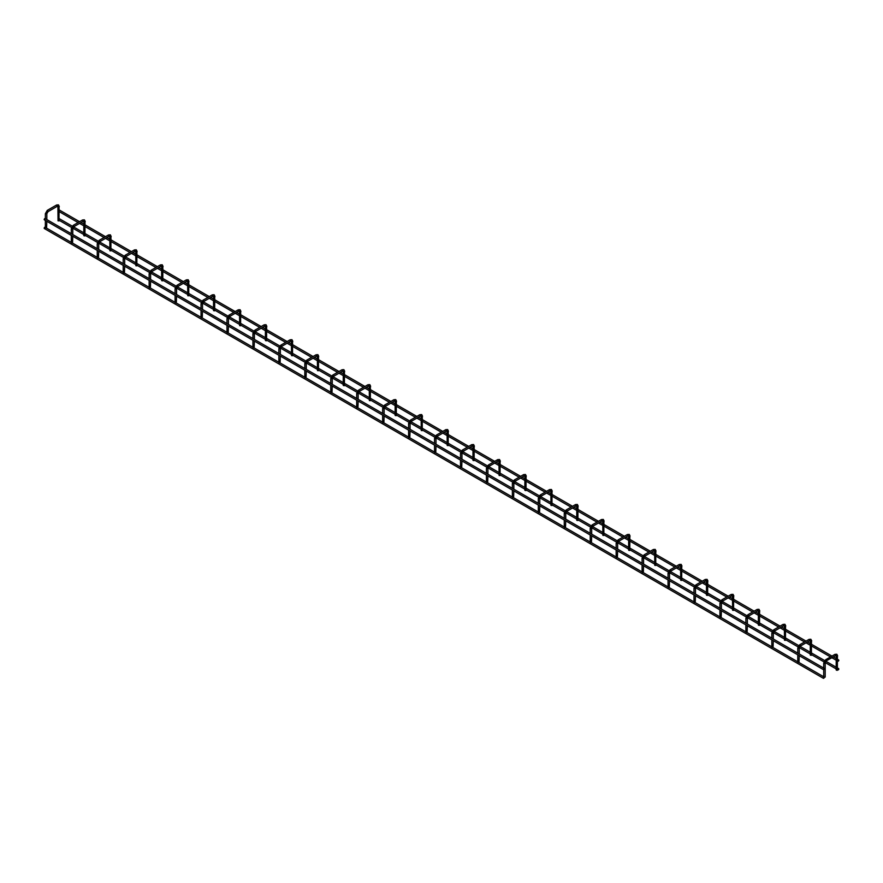 <?xml version="1.0" encoding="UTF-8"?>
<svg xmlns="http://www.w3.org/2000/svg" width="883" height="883" viewBox="0 0 883 883"><rect width="100%" height="100%" fill="white"/><g stroke="black" fill="none" stroke-linecap="round" stroke-linejoin="round"><path stroke-width="1.32" d="M838.066 669.601L838.85 669.148L838.066 669.601M838.85 669.148L837.812 669.601L838.397 669.855M838.85 660.462L837.812 660.914L838.397 661.168M823.541 677.989L824.325 677.537L823.541 677.989M824.325 677.537L823.287 677.989L823.872 678.243M44.669 228.465L44.15 228.156L45.188 227.56M44.603 227.306L44.15 228.156M824.325 668.85L823.287 669.303L823.872 669.557M44.669 219.768L44.15 219.47L45.188 218.874M44.603 218.62L44.15 219.47M823.927 677.57L825.186 677.062L825.186 663.089L823.927 663.387L823.994 662.758M824.093 677.625L824.877 676.93L824.093 677.625M837.426 669.778L836.389 670.142L837.426 669.778M836.256 655.694L836.168 669.877L837.261 670.02L836.477 670.23M837.349 670.318L837.426 655.594M797.989 662.592L799.027 661.753L797.989 662.592M799.236 655.672L799.027 661.753M811.477 654.8L810.439 655.164L811.477 654.8M810.318 640.716L810.23 654.899L811.311 655.043L810.539 655.252M811.4 655.329L811.477 640.616M772.04 647.614L773.078 646.775L772.04 647.614M773.298 640.694L773.078 646.775M785.528 639.822L784.49 640.175L785.528 639.822M784.369 625.738L784.501 640.208M785.373 640.065L784.59 640.274L785.373 640.065M785.462 640.352L785.528 625.639M746.091 632.636L747.128 631.786L746.091 632.636M747.349 625.705L747.128 631.786M759.59 624.844L758.552 625.197L759.59 624.844M758.42 610.76L758.331 624.932L759.424 625.087L758.64 625.285M759.512 625.374L759.59 610.661M720.153 617.647L721.19 616.809L720.153 617.647M721.4 610.727L721.19 616.809M733.641 609.866L732.603 610.219L733.641 609.866M732.482 595.771L732.614 610.252M733.475 610.098L732.702 610.308L733.475 610.098M733.563 610.396L733.641 595.683M694.204 602.67L695.241 601.831L694.204 602.67M695.462 595.749L695.241 601.831M707.702 594.888L706.665 595.241L707.702 594.888M706.532 580.793L706.444 594.976L707.537 595.12L706.753 595.33M707.625 595.418L707.702 580.694M668.265 587.692L669.303 586.853L668.265 587.692M669.513 580.771L669.303 586.853M681.753 579.91L680.716 580.263L681.753 579.91M680.583 565.815L680.727 580.286M681.588 580.142L680.815 580.352L681.588 580.142M681.676 580.44L681.753 565.716M642.316 572.714L643.354 571.875L642.316 572.714M643.564 565.793L643.354 571.875M655.804 564.921L654.767 565.286L655.804 564.921M654.645 550.837L654.778 565.308M655.639 565.164L654.866 565.374L655.639 565.164M655.727 565.462L655.804 550.738M616.367 557.736L617.405 556.897L616.367 557.736M617.625 550.815L617.405 556.897M629.866 549.943L628.828 550.308L629.866 549.943M628.696 535.86L628.608 550.043L629.7 550.186L628.917 550.396M629.789 550.484L629.866 535.76M590.429 542.758L591.467 541.919L590.429 542.758M591.676 535.838L591.467 541.919M603.917 534.966L602.879 535.33L603.917 534.966M602.747 520.882L602.89 535.352M603.751 535.208L602.979 535.418L603.751 535.208M603.84 535.495L603.917 520.782M564.48 527.78L565.517 526.941L564.48 527.78M565.738 520.86L565.517 526.941M577.968 519.988L576.93 520.341L577.968 519.988M576.809 505.904L576.72 520.087L577.813 520.23L577.029 520.44M577.89 520.517L577.968 505.804M538.531 512.802L539.568 511.952L538.531 512.802M539.789 505.871L539.568 511.952M552.03 505.01L550.992 505.363L552.03 505.01M550.86 490.926L550.992 505.396M551.864 505.253L551.08 505.451L551.864 505.253M551.952 505.54L552.03 490.827M512.593 497.813L513.63 496.974L512.593 497.813M513.84 490.893L513.63 496.974M526.08 490.032L525.043 490.385L526.08 490.032M524.921 475.937L524.833 490.12L525.915 490.264L525.142 490.473M526.003 490.562L526.08 475.849M486.643 482.835L487.681 481.997L486.643 482.835M487.902 475.915L487.681 481.997M500.131 475.054L499.094 475.407L500.131 475.054M498.972 460.959L499.105 475.44M499.977 475.286L499.193 475.495L499.977 475.286M500.065 475.584L500.131 460.86M460.694 467.858L461.732 467.019L460.694 467.858M461.952 460.937L461.732 467.019M474.193 460.065L473.156 460.429L474.193 460.065M473.023 445.981L472.935 460.164L474.028 460.308L473.244 460.518M474.116 460.606L474.193 445.882M434.756 452.88L435.794 452.041L434.756 452.88M436.003 445.959L435.794 452.041M448.244 445.087L447.206 445.451L448.244 445.087M447.085 431.003L447.217 445.474M448.078 445.33L447.306 445.54L448.078 445.33M448.167 445.628L448.244 430.904M408.807 437.902L409.844 437.063L408.807 437.902M410.065 430.981L409.844 437.063M422.306 430.109L421.268 430.474L422.306 430.109M421.136 416.025L421.268 430.496M422.14 430.352L421.357 430.562L422.14 430.352M422.229 430.65L422.306 415.926M382.869 422.924L383.906 422.085L382.869 422.924M384.116 416.003L383.906 422.085M396.357 415.131L395.319 415.496L396.357 415.131M395.187 401.048L395.098 415.231L396.191 415.374L395.418 415.584M396.279 415.661L396.357 400.948M356.92 407.946L357.957 407.107L356.92 407.946M358.167 401.025L357.957 407.107M370.407 400.154L369.37 400.507L370.407 400.154M369.249 386.07L369.381 400.54M370.242 400.396L369.469 400.606L370.242 400.396M370.33 400.683L370.407 385.97M330.97 392.968L332.008 392.118L330.97 392.968M332.229 386.037L332.008 392.118M344.469 385.176L343.432 385.529L344.469 385.176M343.299 371.092L343.211 385.264L344.304 385.418L343.52 385.617M344.392 385.705L344.469 370.992M305.032 377.979L306.07 377.14L305.032 377.979M306.28 371.059L306.07 377.14M318.52 370.198L317.483 370.551L318.52 370.198M317.35 356.103L317.494 370.584M318.355 370.43L317.582 370.639L318.355 370.43M318.443 370.728L318.52 356.015M279.083 363.001L280.121 362.162L279.083 363.001M280.341 356.081L280.121 362.162M292.571 355.22L291.533 355.573L292.571 355.22M291.412 341.125L291.545 355.606M292.416 355.452L291.633 355.661L292.416 355.452M292.494 355.75L292.571 341.026M253.134 348.023L254.172 347.185L253.134 348.023M254.392 341.103L254.172 347.185M266.633 340.231L265.595 340.595L266.633 340.231M265.463 326.147L265.375 340.33L266.467 340.474L265.684 340.683M266.556 340.772L266.633 326.048M227.196 333.046L228.233 332.207L227.196 333.046M228.443 326.125L228.233 332.207M240.684 325.253L239.646 325.617L240.684 325.253M239.525 311.169L239.657 325.639M240.518 325.496L239.746 325.706L240.518 325.496M240.606 325.794L240.684 311.07M201.247 318.068L202.284 317.229L201.247 318.068M202.505 311.147L202.284 317.229M214.735 310.275L213.697 310.639L214.735 310.275M213.576 296.191L213.487 310.375L214.58 310.518L213.796 310.728M214.668 310.816L214.735 296.092M175.298 303.09L176.335 302.251L175.298 303.09M176.556 296.169L176.335 302.251M188.796 295.297L187.759 295.662L188.796 295.297M187.626 281.213L187.77 295.684M188.631 295.54L187.847 295.75L188.631 295.54M188.719 295.827L188.796 281.114M149.359 288.112L150.397 287.273L149.359 288.112M150.607 281.191L150.397 287.273M162.847 280.319L161.81 280.673L162.847 280.319M161.688 266.236L161.6 280.408L162.682 280.562L161.909 280.772M162.77 280.849L162.847 266.136M123.41 273.134L124.448 272.284L123.41 273.134M124.669 266.202L124.448 272.284M136.909 265.341L135.872 265.695L136.909 265.341M135.739 251.258L135.872 265.728M136.744 265.573L135.96 265.783L136.744 265.573M136.832 265.871L136.909 251.158M97.472 258.145L98.51 257.306L97.472 258.145M98.719 251.225L98.51 257.306M110.96 250.364L109.922 250.717L110.96 250.364M109.79 236.269L109.933 250.75M110.794 250.595L110.022 250.805L110.794 250.595M110.883 250.893L110.96 236.18M71.523 243.167L72.561 242.328L71.523 243.167M72.77 236.247L72.561 242.328M85.011 235.386L83.973 235.739L85.011 235.386M83.852 221.291L83.764 235.474L84.845 235.618L84.073 235.827M84.934 235.916L85.011 221.192M45.574 228.189L46.611 227.35L45.574 228.189M46.832 221.269L46.611 227.35M59.073 220.397L58.035 220.761L59.073 220.397M57.903 206.313L58.035 220.783M58.907 220.64L58.123 220.849L58.907 220.64M58.995 220.938L59.073 206.214M824.965 662.791L826.378 661.025L826.002 659.789L825.495 660.164M835.351 655.594L835.351 654.402L834.832 654.7M826.002 660.992L835.715 655.628L837.636 655.892L836.819 654.248L834.976 654.358L825.638 659.756L823.718 663.089L823.718 668.111M799.027 647.802L797.989 648.409L798.055 647.769M800.064 646.014L800.064 644.811L799.545 645.186M809.402 640.616L809.402 639.413L808.883 639.722M799.236 653.972L799.236 648.111L800.428 646.047L809.766 640.65L811.698 640.915L810.87 639.27L809.038 639.38L799.7 644.778L797.768 648.111L797.768 653.122M773.078 632.824L772.04 633.431L772.106 632.791M774.115 631.025L774.115 629.833L773.596 630.208M783.453 625.639L783.453 624.436L782.934 624.734M773.298 638.994L773.298 633.122L774.479 631.069L783.828 625.672L785.749 625.937L784.921 624.292L783.089 624.402L773.751 629.8L771.83 633.122L771.83 638.144M747.128 617.846L746.091 618.442L746.157 617.813M748.177 616.047L748.177 614.855L747.658 615.219M757.515 610.661L757.515 609.458L756.996 609.756M747.349 624.016L747.349 618.144L748.541 616.091L757.879 610.694L759.799 610.959L758.983 609.314L757.15 609.425L747.802 614.811L745.881 618.144L745.881 623.166M721.19 602.868L720.153 603.464L720.219 602.835M722.228 601.069L722.228 599.877L721.709 600.241M731.565 595.683L731.565 594.48L731.047 594.778M721.4 609.038L721.4 603.166L722.592 601.102L731.93 595.716L733.861 595.981L733.033 594.336L731.201 594.447L721.864 599.833L719.932 603.166L719.932 608.188M695.241 587.89L694.204 588.486L694.27 587.857M696.279 586.091L696.279 584.888L695.771 585.263M705.616 580.694L705.616 579.502L705.098 579.8M695.462 594.06L695.462 588.188L696.643 586.124L705.992 580.738L707.912 581.003L707.084 579.358L705.252 579.469L695.914 584.855L693.994 588.188L693.994 593.21M669.303 572.912L668.265 573.509L668.321 572.879M670.34 571.113L670.34 569.91L669.822 570.286M679.678 565.716L679.678 564.524L679.159 564.822M669.513 579.082L669.513 573.21L670.705 571.146L680.042 565.76L681.963 566.014L681.146 564.38L679.314 564.48L669.965 569.877L668.045 573.21L668.045 578.233M643.354 557.935L642.316 558.531L642.383 557.901M644.391 556.135L644.391 554.932L643.873 555.308M653.729 550.738L653.729 549.546L653.21 549.844M643.564 564.094L643.564 558.233L644.756 556.169L654.093 550.782L656.025 551.036L655.197 549.392L653.365 549.502L644.027 554.899L642.096 558.233L642.096 563.255M617.405 542.957L616.367 543.553L616.433 542.913M618.442 541.158L618.442 539.954L617.934 540.33M627.791 535.76L627.791 534.568L627.272 534.866M617.625 549.116L617.625 543.255L618.817 541.191L628.155 535.793L630.076 536.058L629.259 534.414L627.416 534.524L618.078 539.921L616.157 543.255L616.157 548.266M591.467 527.968L590.429 528.575L590.495 527.935M592.504 526.18L592.504 524.977L591.985 525.352M601.842 520.782L601.842 519.579L601.323 519.888M591.676 534.138L591.676 528.277L592.868 526.213L602.206 520.815L604.127 521.08L603.31 519.436L601.478 519.546L592.129 524.944L590.208 528.277L590.208 533.288M565.517 512.99L564.48 513.597L564.546 512.957M566.555 511.191L566.555 509.999L566.036 510.374M575.893 505.804L575.893 504.601L575.374 504.899M565.738 519.16L565.738 513.288L566.919 511.235L576.268 505.838L578.188 506.102L577.361 504.458L575.528 504.568L566.191 509.966L564.27 513.288L564.27 518.31M539.568 498.012L538.531 498.608L538.597 497.979M540.606 496.213L540.606 495.021L540.098 495.385M549.954 490.827L549.954 489.624L549.436 489.922M539.789 504.182L539.789 498.31L540.981 496.257L550.319 490.86L552.239 491.125L551.422 489.48L549.579 489.59L540.241 494.977L538.321 498.31L538.321 503.332M513.63 483.034L512.593 483.63L512.659 483.001M514.668 481.235L514.668 480.043L514.149 480.407M524.005 475.849L524.005 474.646L523.487 474.944M513.84 489.204L513.84 483.332L515.032 481.268L524.37 475.882L526.301 476.147L525.473 474.502L523.641 474.613L514.303 479.999L512.372 483.332L512.372 488.354M487.681 468.056L486.643 468.652L486.71 468.023M488.718 466.257L488.718 465.054L488.2 465.429M498.056 460.86L498.056 459.668L497.537 459.966M487.902 474.226L487.902 468.354L489.083 466.29L498.431 460.904L500.352 461.169L499.524 459.524L497.692 459.635L488.354 465.021L486.434 468.354L486.434 473.376M461.732 453.078L460.694 453.674L460.76 453.045M462.78 451.279L462.78 450.076L462.262 450.451M472.118 445.882L472.118 444.69L471.599 444.988M461.952 459.237L461.952 453.376L463.145 451.312L472.482 445.926L474.403 446.18L473.586 444.546L471.754 444.646L462.405 450.043L460.484 453.376L460.484 458.398M435.794 438.1L434.756 438.696L434.822 438.067M436.831 436.301L436.831 435.098L436.312 435.474M446.169 430.904L446.169 429.712L445.65 430.01M436.003 444.259L436.003 438.398L437.195 436.334L446.533 430.937L448.465 431.202L447.637 429.557L445.805 429.668L436.467 435.065L434.535 438.398L434.535 443.421M409.844 423.112L408.807 423.719L408.873 423.078M410.882 421.323L410.882 420.12L410.374 420.496M420.22 415.926L420.22 414.723L419.701 415.032M410.065 429.281L410.065 423.421L411.246 421.357L420.595 415.959L422.516 416.224L421.688 414.58L419.855 414.69L410.518 420.087L408.597 423.421L408.597 428.432M383.906 408.134L382.869 408.741L382.924 408.101M384.944 406.335L384.944 405.142L384.425 405.518M394.282 400.948L394.282 399.745L393.763 400.054M384.116 414.304L384.116 408.432L385.308 406.379L394.646 400.981L396.566 401.246L395.75 399.602L393.917 399.712L384.569 405.109L382.648 408.432L382.648 413.454M357.957 393.156L356.92 393.763L356.986 393.123M358.995 391.357L358.995 390.165L358.476 390.54M368.332 385.97L368.332 384.767L367.814 385.065M358.167 399.326L358.167 393.454L359.359 391.401L368.697 386.003L370.628 386.268L369.8 384.624L367.968 384.734L358.63 390.131L356.699 393.454L356.699 398.476M332.008 378.178L330.97 378.774L331.037 378.145M333.046 376.379L333.046 375.187L332.538 375.551M342.394 370.992L342.394 369.789L341.876 370.087M332.229 384.348L332.229 378.476L333.421 376.423L342.759 371.026L344.679 371.29L343.862 369.646L342.019 369.756L332.681 375.143L330.761 378.476L330.761 383.498M306.07 363.2L305.032 363.796L305.099 363.167M307.107 361.401L307.107 360.209L306.589 360.573M316.445 356.015L316.445 354.811L315.926 355.109M306.28 369.37L306.28 363.498L307.472 361.434L316.809 356.048L318.73 356.313L317.913 354.668L316.081 354.778L306.732 360.165L304.812 363.498L304.812 368.52M280.121 348.222L279.083 348.818L279.149 348.189M281.158 346.423L281.158 345.22L280.639 345.595M290.496 341.026L290.496 339.834L289.977 340.132M280.341 354.392L280.341 348.52L281.522 346.456L290.871 341.07L292.792 341.335L291.964 339.69L290.132 339.8L280.794 345.187L278.873 348.52L278.873 353.542M254.172 333.244L253.134 333.84L253.2 333.211M255.209 331.445L255.209 330.242L254.701 330.617M264.558 326.048L264.558 324.856L264.039 325.154M254.392 339.403L254.392 333.542L255.584 331.478L264.922 326.092L266.843 326.346L266.026 324.712L264.183 324.812L254.845 330.209L252.924 333.542L252.924 338.564M228.233 318.266L227.196 318.862L227.262 318.233M229.271 316.467L229.271 315.264L228.752 315.639M238.609 311.07L238.609 309.878L238.09 310.176M228.443 324.425L228.443 318.564L229.635 316.5L238.973 311.103L240.904 311.368L240.077 309.723L238.244 309.834L228.907 315.231L226.975 318.564L226.975 323.586M202.284 303.277L201.247 303.884L201.313 303.244M203.322 301.489L203.322 300.286L202.803 300.661M212.66 296.092L212.66 294.889L212.141 295.198M202.505 309.447L202.505 303.586L203.686 301.522L213.035 296.125L214.955 296.39L214.127 294.745L212.295 294.856L202.958 300.253L201.037 303.586L201.037 308.597M176.335 288.299L175.298 288.907L175.364 288.266M177.384 286.5L177.384 285.308L176.865 285.684M186.721 281.114L186.721 279.911L186.203 280.209M176.556 294.469L176.556 288.598L177.748 286.545L187.086 281.147L189.006 281.412L188.189 279.768L186.357 279.878L177.008 285.275L175.088 288.598L175.088 293.62M150.397 273.322L149.359 273.918L149.426 273.288M151.434 271.522L151.434 270.33L150.916 270.706M160.772 266.136L160.772 264.933L160.253 265.231M150.607 279.492L150.607 273.62L151.799 271.567L161.136 266.169L163.068 266.434L162.24 264.79L160.408 264.9L151.07 270.286L149.139 273.62L149.139 278.642M124.448 258.344L123.41 258.94L123.477 258.311M125.485 256.545L125.485 255.353L124.978 255.717M134.823 251.158L134.823 249.955L134.304 250.253M124.669 264.514L124.669 258.642L125.85 256.589L135.198 251.191L137.119 251.456L136.291 249.812L134.459 249.922L125.121 255.308L123.201 258.642L123.201 263.664M98.51 243.366L97.472 243.962L97.527 243.333M99.547 241.567L99.547 240.375L99.028 240.739M108.885 236.18L108.885 234.977L108.366 235.275M98.719 249.536L98.719 243.664L99.911 241.6L109.249 236.214L111.17 236.478L110.353 234.834L108.521 234.944L99.172 240.331L97.251 243.664L97.251 248.686M72.561 228.388L71.523 228.984L71.589 228.355M73.598 226.589L73.598 225.386L73.079 225.761M82.936 221.192L82.936 219.999L82.417 220.297M72.77 234.558L72.77 228.686L73.962 226.622L83.3 221.236L85.232 221.501L84.404 219.856L82.572 219.966L73.234 225.353L71.302 228.686L71.302 233.708M46.611 213.41L45.574 214.006L45.64 213.377M47.649 211.611L47.649 210.408L47.141 210.783M56.998 206.214L56.998 205.022L56.479 205.32M46.832 219.569L46.832 213.708L48.024 211.644L57.362 206.258L59.282 206.512L58.466 204.878L56.622 204.977L47.285 210.375L45.364 213.708L45.364 218.73M59.569 218.841L72.285 226.18M73.576 226.931L83.764 232.803M85.232 233.653L98.223 241.158M99.525 241.909L109.702 247.792M111.17 248.631L124.172 256.136M125.474 256.887L135.651 262.77M137.119 263.609L150.121 271.114M151.412 271.865L161.6 277.748M163.068 278.598L176.059 286.092M177.362 286.843L187.538 292.726M189.006 293.575L202.008 301.081M203.3 301.82L213.487 307.703M214.955 308.553L227.946 316.059M229.249 316.809L239.436 322.681M240.904 323.531L253.896 331.037M255.198 331.787L265.375 337.659M266.843 338.509L279.845 346.015M281.136 346.765L291.324 352.637M292.792 353.487L305.783 360.992M307.085 361.743L317.262 367.626M318.73 368.465L331.732 375.97M333.034 376.721L343.211 382.604M344.679 383.443L357.681 390.948M358.973 391.699L369.16 397.582M370.628 398.432L383.619 405.926M384.922 406.677L395.098 412.56M396.566 413.41L409.569 420.915M410.871 421.655L421.048 427.538M422.516 428.387L435.518 435.893M436.809 436.644L446.997 442.515M448.465 443.365L461.456 450.871M462.758 451.621L472.935 457.493M474.403 458.343L487.405 465.849M488.696 466.599L498.884 472.471M500.352 473.321L513.343 480.827M514.646 481.577L524.833 487.46M526.301 488.299L539.292 495.805M540.595 496.555L550.771 502.438M552.239 503.277L565.241 510.782M566.533 511.533L576.72 517.416M578.188 518.266L591.18 525.76M592.482 526.511L602.659 532.394M604.127 533.244L617.129 540.749M618.431 541.489L628.608 547.372M630.076 548.222L643.078 555.727M644.369 556.478L654.557 562.35M656.025 563.199L669.016 570.705M670.318 571.456L680.495 577.327M681.963 578.177L694.965 585.683M696.268 586.433L706.444 592.305M707.912 593.155L720.914 600.661M722.206 601.411L732.393 607.294M733.861 608.133L746.852 615.639M748.155 616.389L758.331 622.272M759.799 623.111L772.802 630.617M774.093 631.367L784.281 637.25M785.749 638.1L798.74 645.594M800.042 646.345L810.23 652.228M811.698 653.078L824.689 660.583M825.991 661.334L836.168 667.206M837.636 668.056L838.695 668.663M59.282 220.375L71.545 227.45M72.847 228.2L83.764 234.503M85.232 235.353L97.494 242.428M98.786 243.178L109.702 249.481M111.17 250.331L123.432 257.406M124.735 258.156L135.651 264.459M137.119 265.308L149.382 272.383M150.684 273.134L161.6 279.436M163.068 280.286L175.331 287.372M176.622 288.112L187.538 294.414M189.006 295.264L201.269 302.35M202.571 303.101L213.487 309.403M214.955 310.242L227.218 317.328M228.52 318.079L239.436 324.381M240.904 325.22L253.167 332.306M254.459 333.057L265.375 339.359M266.843 340.209L279.105 347.284M280.408 348.034L291.324 354.337M292.792 355.187L305.054 362.262M306.357 363.012L317.262 369.315M318.73 370.165L331.004 377.24M332.295 377.99L343.211 384.293M344.679 385.143L356.942 392.218M358.244 392.968L369.16 399.271M370.628 400.12L382.891 407.206M384.182 407.957L395.098 414.248M396.566 415.098L408.829 422.184M410.131 422.935L421.048 429.237M422.516 430.076L434.778 437.162M436.081 437.913L446.997 444.215M448.465 445.054L460.727 452.14M462.019 452.891L472.935 459.193M474.403 460.043L486.665 467.118M487.968 467.869L498.884 474.171M500.352 475.021L512.615 482.096M513.917 482.846L524.833 489.149M526.301 489.999L538.564 497.074M539.855 497.824L550.771 504.127M552.239 504.977L564.502 512.052M565.804 512.802L576.72 519.105M578.188 519.955L590.451 527.041M591.753 527.791L602.659 534.083M604.127 534.932L616.4 542.019M617.692 542.769L628.608 549.071M630.076 549.91L642.338 556.996M643.641 557.747L654.557 564.049M656.025 564.899L668.288 571.974M669.579 572.725L680.495 579.027M681.963 579.877L694.226 586.952M695.528 587.703L706.444 594.005M707.912 594.855L720.175 601.93M721.477 602.681L732.393 608.983M733.861 609.833L746.124 616.908M747.415 617.659L758.331 623.961M759.799 624.811L772.062 631.886M773.365 632.636L784.281 638.939M785.749 639.789L798.011 646.875M799.314 647.625L810.23 653.928M811.698 654.767L823.96 661.853M825.252 662.603L836.168 668.906M59.282 211.677L78.101 222.549M79.569 223.388L83.764 225.816M85.232 226.666L104.039 237.527M105.507 238.366L109.702 240.794M111.17 241.644L129.989 252.505M131.457 253.355L135.651 255.772M137.119 256.622L155.938 267.483M157.406 268.333L161.6 270.75M163.068 271.6L181.876 282.461M183.344 283.311L187.538 285.728M189.006 286.578L207.825 297.439M209.293 298.288L213.487 300.706M214.955 301.556L233.763 312.416M235.231 313.266L239.436 315.695M240.904 316.533L259.712 327.394M261.18 328.244L265.375 330.672M266.843 331.511L285.662 342.383M287.13 343.222L291.324 345.65M292.792 346.5L311.6 357.361M313.068 358.2L317.262 360.628M318.73 361.478L337.549 372.339M339.017 373.189L343.211 375.606M344.679 376.456L363.498 387.317M364.966 388.167L369.16 390.584M370.628 391.434L389.436 402.295M390.904 403.145L395.098 405.562M396.566 406.412L415.385 417.273M416.853 418.123L421.048 420.54M422.516 421.39L441.334 432.251M442.802 433.1L446.997 435.529M448.465 436.368L467.273 447.228M468.741 448.078L472.935 450.507M474.403 451.345L493.222 462.217M494.69 463.056L498.884 465.484M500.352 466.334L519.16 477.195M520.628 478.034L524.833 480.462M526.301 481.312L545.109 492.173M546.577 493.023L550.771 495.44M552.239 496.29L571.058 507.151M572.526 508.001L576.72 510.418M578.188 511.268L596.996 522.129M598.464 522.979L602.659 525.396M604.127 526.246L622.945 537.107M624.413 537.957L628.608 540.374M630.076 541.224L648.895 552.085M650.363 552.935L654.557 555.363M656.025 556.202L674.833 567.063M676.301 567.912L680.495 570.341M681.963 571.18L700.782 582.052M702.25 582.89L706.444 585.319M707.912 586.169L726.731 597.029M728.199 597.879L732.393 600.297M733.861 601.146L752.669 612.007M754.137 612.857L758.331 615.274M759.799 616.124L778.618 626.985M780.086 627.835L784.281 630.252M785.749 631.102L804.556 641.963M806.024 642.813L810.23 645.23M811.698 646.08L830.506 656.941M831.974 657.791L836.168 660.208M59.569 210.154L79.569 221.699M81.037 222.549L83.764 224.116M85.232 224.966L105.507 236.677M106.975 237.527L109.702 239.094M111.17 239.944L131.457 251.655M132.925 252.505L135.651 254.083M137.119 254.922L157.406 266.633M158.863 267.483L161.6 269.061M163.068 269.9L183.344 281.611M184.812 282.461L187.538 284.039M189.006 284.889L209.293 296.589M210.761 297.439L213.487 299.017M214.955 299.867L235.231 311.578M236.699 312.416L239.436 313.995M240.904 314.845L261.18 326.555M262.648 327.394L265.375 328.973M266.843 329.823L287.13 341.533M288.598 342.383L291.324 343.951M292.792 344.8L313.068 356.511M314.536 357.361L317.262 358.928M318.73 359.778L339.017 371.489M340.485 372.339L343.211 373.917M344.679 374.756L364.966 386.467M366.434 387.317L369.16 388.895M370.628 389.734L390.904 401.445M392.372 402.295L395.098 403.873M396.566 404.723L416.853 416.423M418.321 417.273L421.048 418.851M422.516 419.701L442.802 431.412M444.259 432.251L446.997 433.829M448.465 434.679L468.741 446.39M470.209 447.228L472.935 448.807M474.403 449.657L494.69 461.368M496.158 462.217L498.884 463.785M500.352 464.635L520.628 476.345M522.096 477.195L524.833 478.763M526.301 479.612L546.577 491.323M548.045 492.173L550.771 493.752M552.239 494.59L572.526 506.301M573.994 507.151L576.72 508.729M578.188 509.568L598.464 521.279M599.932 522.129L602.659 523.707M604.127 524.557L624.413 536.257M625.881 537.107L628.608 538.685M630.076 539.535L650.363 551.246M651.831 552.085L654.557 553.663M656.025 554.513L676.301 566.224M677.769 567.063L680.495 568.641M681.963 569.491L702.25 581.202M703.718 582.052L706.444 583.619M707.912 584.469L728.199 596.18M729.667 597.029L732.393 598.597M733.861 599.447L754.137 611.157M755.605 612.007L758.331 613.586M759.799 614.425L780.086 626.135M781.554 626.985L784.281 628.564M785.749 629.402L806.024 641.113M807.492 641.963L810.23 643.541M811.698 644.391L831.974 656.091M833.442 656.941L836.168 658.519M837.636 659.369L838.695 659.976M45.033 227.229L824.17 677.051M44.305 228.498L823.431 678.321M44.305 219.812L823.431 669.634M45.033 218.542L824.17 668.365M823.718 669.645L823.718 676.797M797.768 654.822L797.768 661.82M771.83 639.844L771.83 646.831M745.881 624.866L745.881 631.853M719.932 609.888L719.932 616.875M693.994 594.899L693.994 601.897M668.045 579.921L668.045 586.919M642.096 564.943L642.096 571.941M616.157 549.966L616.157 556.963M590.208 534.988L590.208 541.985M564.27 520.01L564.27 526.996M538.321 505.032L538.321 512.019M512.372 490.054L512.372 497.041M486.434 475.065L486.434 482.063M460.484 460.087L460.484 467.085M434.535 445.109L434.535 452.107M408.597 430.131L408.597 437.129M382.648 415.153L382.648 422.14M356.699 400.176L356.699 407.162M330.761 385.198L330.761 392.184M304.812 370.22L304.812 377.207M278.873 355.231L278.873 362.229M252.924 340.253L252.924 347.251M226.975 325.275L226.975 332.273M201.037 310.297L201.037 317.295M175.088 295.319L175.088 302.306M149.139 280.341L149.139 287.328M123.201 265.364L123.201 272.35M97.251 250.375L97.251 257.372M71.302 235.397L71.302 242.395M45.364 220.419L45.364 227.417"/></g></svg>
